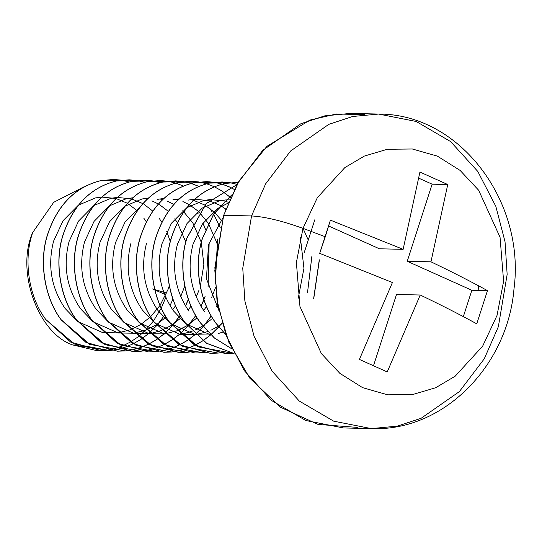<?xml version="1.0" encoding="UTF-8"?>
<svg xmlns="http://www.w3.org/2000/svg" width="542" height="542" viewBox="0 0 542 542"><rect width="100%" height="100%" fill="white"/><g stroke="black" fill="none" stroke-linecap="round" stroke-linejoin="round"><path stroke-width="0.81" d="M172.912 299.157L170.019 305.674L172.912 299.157M164.802 314.943L156.848 325.485L164.802 314.943M156.787 325.552L148.901 333.344L156.787 325.552M148.84 333.398L141.008 339.312L148.84 333.398M140.947 339.353L133.163 343.824L140.947 339.353M133.102 343.852L125.344 347.11L133.102 343.852M125.283 347.131L117.553 349.333L125.283 347.131M117.492 349.346L109.789 350.559L117.492 349.346M99.606 350.742L107.174 350.152L72.404 344.854C37.771 332.944 15.738 270.797 32.622 232.64L31.978 234.747C23.32 261.495 29.2 297.653 45.752 319.455L74.281 343.994L109.728 350.566L102.038 350.843L70.636 342.077L45.752 319.455C29.2 297.653 23.32 261.495 31.978 234.747L32.622 232.64C15.738 270.797 37.771 332.944 72.404 344.854L97.248 350.735L102.038 350.843M107.235 350.146L114.823 348.567L107.235 350.146M114.884 348.553L122.492 345.945L114.884 348.553M122.553 345.918L130.182 342.151L122.553 345.918M130.243 342.117L137.892 337.009L130.243 342.117M137.953 336.968L145.635 330.186L137.953 336.968M145.696 330.132L153.42 321.054L145.696 330.132M153.481 320.972L161.252 308.161L153.481 320.972M165.764 297.45L161.313 308.039M113.691 179.456L100.887 180.594C75.026 187.037 57.181 205.208 47.35 235.099C38.692 261.854 44.573 298.012 61.124 319.814L86.009 342.436L117.411 351.202L125.161 350.918L89.681 344.366L61.124 319.814C44.573 298.012 38.692 261.854 47.35 235.099C57.181 205.208 75.026 187.037 100.887 180.594L121.361 180.161M125.222 350.911L131.015 350.078L125.222 350.911L117.533 351.202L86.131 342.436L61.239 319.814C44.688 298.012 38.814 261.854 47.466 235.106C57.296 205.208 75.142 187.037 101.002 180.594L113.752 179.456L121.415 180.154L101.002 180.594C75.142 187.037 57.296 205.208 47.466 235.106C38.814 261.854 44.688 298.012 61.239 319.814L89.769 344.353L125.222 350.925M188.399 299.516L185.513 306.027M180.29 315.302L172.336 325.844M172.275 325.911L164.395 333.703M164.334 333.757L156.502 339.671M156.442 339.712L148.65 344.177M148.589 344.211L140.832 347.469M140.771 347.49L133.047 349.692M132.986 349.705L125.283 350.918L131.13 350.085M121.476 180.168L129.111 181.943M129.179 179.808L116.374 180.953C90.514 187.397 72.669 205.56 62.838 235.458C54.186 262.213 60.06 298.371 76.612 320.173L101.503 342.788L132.898 351.562L140.649 351.277L105.168 344.719L76.612 320.173C60.06 298.371 54.186 262.213 62.838 235.458C72.669 205.56 90.514 187.397 116.374 180.953L136.848 180.52M140.71 351.27L146.503 350.437L140.71 351.27L133.02 351.562L101.618 342.795L76.734 320.173C60.182 298.371 54.302 262.213 62.96 235.458C72.791 205.567 90.636 187.397 116.496 180.953L129.24 179.815L136.909 180.513L116.496 180.953C90.636 187.397 72.791 205.567 62.96 235.458C54.302 262.213 60.182 298.371 76.734 320.173L105.263 344.712L140.71 351.284M203.887 299.875L201.001 306.386M195.784 315.661L187.83 326.203M187.769 326.27L179.883 334.062M179.822 334.116L171.99 340.03M171.929 340.071L164.138 344.536M164.077 344.57L156.32 347.828M156.265 347.849L148.535 350.051M148.474 350.057L140.771 351.277L146.625 350.437M136.97 180.527L144.599 182.302M208.047 286.454L209.083 242.735L208.047 286.454M205.465 229.523L202.952 223.223L205.465 229.523M198.067 213.812L197.031 212.139L198.067 213.812M144.673 180.168L131.869 181.313C106.008 187.749 88.156 205.919 78.326 235.817C69.674 262.565 75.555 298.73 92.099 320.525L116.991 343.147L148.393 351.921L156.143 351.629L120.663 345.078L92.099 320.525C75.555 298.73 69.674 262.565 78.326 235.817C88.156 205.919 106.008 187.749 131.869 181.313L152.336 180.879M156.204 351.629L163.908 350.403L156.204 351.629M163.969 350.389L171.692 348.181L163.969 350.389L156.259 351.636L163.969 350.417M171.753 348.16L179.51 344.895L171.753 348.16M179.571 344.861L187.363 340.383L179.571 344.861M187.424 340.342L195.255 334.421L187.424 340.342M195.316 334.367L203.203 326.555L195.316 334.367M203.264 326.487L211.217 315.918L203.264 326.487M216.427 306.637L217.62 304.096L216.427 306.637M217.654 304.286L216.495 306.745L217.654 304.286M211.272 316.02L203.318 326.562L211.272 316.02M203.257 326.63L195.371 334.421L203.257 326.63M195.31 334.475L187.485 340.39L195.31 334.475M187.424 340.43L179.632 344.895L187.424 340.43M179.571 344.922L171.814 348.188L179.571 344.922M171.753 348.208L164.023 350.403L171.753 348.208M156.204 351.643L148.508 351.921L117.106 343.154L92.221 320.532C75.67 298.73 69.789 262.572 78.448 235.817C88.278 205.926 106.124 187.756 131.984 181.313L144.728 180.168L152.397 180.872L131.984 181.313C106.124 187.756 88.278 205.926 78.448 235.817C69.789 262.572 75.67 298.73 92.221 320.532L120.751 345.071L156.204 351.643M152.458 180.879L160.093 182.661M197.105 212.071L198.128 213.717L197.105 212.071M203.026 223.114L205.526 229.368L203.026 223.114M209.158 242.511L208.108 286.691L209.158 242.511M160.161 180.527L147.356 181.672C121.496 188.108 103.651 206.278 93.82 236.177C85.162 262.924 91.042 299.082 107.594 320.884L132.478 343.506L163.88 352.273L171.631 351.988L136.15 345.437L107.594 320.884C91.042 299.082 85.162 262.924 93.82 236.177C103.651 206.278 121.496 188.108 147.356 181.672L167.83 181.238M171.692 351.982L179.395 350.762L171.692 351.982L164.002 352.28L132.6 343.506L107.709 320.891C91.164 299.089 85.284 262.931 93.935 236.177C103.766 206.278 121.611 188.115 147.478 181.672L160.222 180.527L167.891 181.231L147.478 181.672C121.611 188.115 103.766 206.278 93.935 236.177C85.284 262.931 91.164 299.089 107.709 320.891L136.238 345.423L171.692 352.002M179.456 350.749L187.186 348.54L179.456 350.749M187.241 348.52L194.998 345.254L187.241 348.52M195.059 345.22L202.85 340.742L195.059 345.22M202.911 340.701L210.743 334.773L202.911 340.701M210.804 334.726L218.69 326.914L210.804 334.726M218.751 326.846L221.983 322.944L218.751 326.846M222.017 323.052L218.805 326.914L222.017 323.052M218.744 326.989L210.865 334.78L218.744 326.989M210.804 334.827L202.972 340.749L210.804 334.827M202.911 340.782L195.12 345.254L202.911 340.782M195.059 345.281L187.302 348.547L195.059 345.281M187.241 348.567L179.517 350.762L187.241 348.567M179.456 350.776L171.753 351.995L179.456 350.776M167.945 181.238L175.581 183.013M175.642 183.033L183.25 185.953M209.849 208.392L212.207 211.82M213.677 214.171L220.194 227.518L213.677 214.171M175.649 180.886L162.844 182.024C136.984 188.467 119.138 206.637 109.308 236.536C100.656 263.283 106.53 299.441 123.081 321.243L147.973 343.865L179.375 352.632L187.125 352.347L151.645 345.796L123.081 321.243C106.53 299.441 100.656 263.283 109.308 236.536C119.138 206.637 136.984 188.467 162.844 182.024L183.318 181.597M187.18 352.341L194.89 351.121L187.18 352.341M194.944 351.135L187.241 352.354L194.944 351.135M187.18 352.354L179.49 352.639L148.088 343.865L123.203 321.25C106.652 299.448 100.771 263.283 109.43 236.536C119.26 206.637 137.106 188.474 162.966 182.031L175.71 180.886L183.379 181.59L162.966 182.031C137.106 188.474 119.26 206.637 109.43 236.536C100.771 263.283 106.652 299.448 123.203 321.25L151.733 345.782L187.18 352.354M183.44 181.597L191.069 183.372M191.13 183.392L198.738 186.312M225.343 208.751L225.729 209.293M230.458 197.606L229.49 196.746M229.429 196.692L221.874 190.974M221.813 190.933L214.225 186.726M214.171 186.699L206.563 183.765L214.171 186.699M206.502 183.745L198.867 181.963L206.502 183.745M198.812 181.949L191.082 181.245L178.338 182.383C152.478 188.826 134.633 206.997 124.802 236.888C116.144 263.642 122.025 299.801 138.576 321.602L163.46 344.224L194.863 352.991L202.613 352.707L167.132 346.155L138.576 321.602C122.025 299.801 116.144 263.642 124.802 236.888C134.633 206.997 152.478 188.826 178.338 182.383L198.812 181.949M202.674 352.7L210.377 351.473L202.674 352.7L194.978 352.991L163.582 344.224L138.691 321.602C122.14 299.801 116.266 263.642 124.917 236.895C134.748 206.997 152.593 188.826 178.453 182.39L191.197 181.245L198.867 181.943L178.453 182.39C152.593 188.826 134.748 206.997 124.917 236.895C116.266 263.642 122.14 299.801 138.691 321.602L167.221 346.142L202.674 352.713M210.438 351.494L202.735 352.707L210.438 351.494M198.928 181.956L206.563 183.731L198.928 181.956M206.617 183.752L214.232 186.672L206.617 183.752M214.286 186.699L221.874 190.899L214.286 186.699M221.935 190.94L229.49 196.644L221.935 190.94M229.551 196.699L230.492 197.532L229.551 196.699M234.354 189.49L229.72 187.078L234.354 189.49M229.659 187.051L222.051 184.124L229.659 187.051M221.99 184.104L214.361 182.322L193.948 182.742L206.692 181.604L214.361 182.302L221.99 184.104M214.3 182.308L206.57 181.597L193.826 182.742C167.966 189.185 150.12 207.356 140.29 237.247C131.631 264.001 137.512 300.16 154.064 321.962L178.948 344.583L210.35 353.35L218.101 353.066L182.62 346.514L154.064 321.962C137.512 300.16 131.631 264.001 140.29 237.247C150.12 207.356 167.966 189.185 193.826 182.742L214.3 182.308M218.162 353.059L225.865 351.833L218.162 353.059M225.926 351.853L218.223 353.066L225.926 351.853M218.162 353.072L210.472 353.35L179.07 344.583L154.179 321.962C137.634 300.16 131.753 264.001 140.405 237.254C150.242 207.356 168.088 189.185 193.948 182.742C168.088 189.185 150.242 207.356 140.405 237.254C131.753 264.001 137.634 300.16 154.179 321.962L182.715 346.501L218.162 353.072M214.415 182.315L222.051 184.09L214.415 182.315M222.112 184.111L229.72 187.031L222.112 184.111M229.781 187.058L234.381 189.436L229.781 187.058M237.105 184.348L229.849 182.681L237.105 184.348M229.788 182.668L222.064 181.956L209.32 183.101C183.453 189.544 165.608 207.708 155.778 237.606C147.126 264.361 153.007 300.519 169.551 322.321L194.442 344.936L225.845 353.709L233.595 353.425L198.115 346.866L169.551 322.321C153.007 300.519 147.126 264.361 155.778 237.606C165.608 207.708 183.453 189.544 209.32 183.101L229.788 182.668M233.656 353.418L234.015 353.377L233.656 353.418M233.649 353.431L225.96 353.709L194.558 344.942L169.673 322.321C153.122 300.519 147.241 264.361 155.9 237.606C165.73 207.715 183.575 189.544 209.436 183.101L222.179 181.963L229.849 182.661L209.436 183.101C183.575 189.544 165.73 207.715 155.9 237.606C147.241 264.361 153.122 300.519 169.673 322.321L198.203 346.86L233.649 353.431M229.91 182.674L237.125 184.321L229.91 182.674M238.25 182.336L224.808 183.46C198.948 189.903 181.103 208.067 171.272 237.965C162.614 264.713 168.494 300.878 185.046 322.68L206.637 343.323L234.076 353.492L206.705 343.289L185.161 322.68C168.609 300.878 162.736 264.72 171.387 237.965C181.218 208.074 199.063 189.903 224.923 183.46L238.25 182.336L224.923 183.46C199.063 189.903 181.218 208.074 171.387 237.965C162.736 264.72 168.609 300.878 185.161 322.68L206.705 343.289L234.069 353.472L206.637 343.323L185.046 322.68C168.494 300.878 162.614 264.713 171.272 237.965C181.103 208.067 198.948 189.903 224.808 183.46L238.25 182.336M300.37 237.484L303.947 268.297L298.263 298.202L303.947 268.297L300.37 237.484M236.969 184.598L206.089 203.616L186.76 238.324C178.108 265.072 183.982 301.23 200.533 323.032L214.422 338.045L231.773 348.824L214.422 338.045L200.533 323.032C183.982 301.23 178.108 265.072 186.76 238.324L206.089 203.616L236.969 184.598M231.739 348.763L214.476 337.998L200.655 323.039C184.104 301.237 178.223 265.079 186.882 238.324L206.15 203.677L236.949 184.639L206.15 203.677L186.882 238.324C178.223 265.079 184.104 301.237 200.655 323.039L214.476 337.998L231.739 348.763M319.401 259.855L313.757 298.561M231.651 194.998L213.623 214.07L202.247 238.683C193.596 265.431 199.476 301.589 216.021 323.391L225.872 334.793L216.021 323.391C199.476 301.589 193.596 265.431 202.247 238.683L213.623 214.07L231.651 194.998M225.811 334.617L216.143 323.398C199.592 301.596 193.711 265.438 202.369 238.683L213.677 214.171L231.583 195.14L213.677 214.171L202.369 238.683C193.711 265.438 199.592 301.596 216.143 323.398L225.811 334.617M217.748 239.008L215.221 284.096L217.748 239.008M215.147 282.951L217.566 240.072L215.147 282.951M378.587 114.05L350.708 113.407L324.753 115.852L300.918 123.712L262.667 150.391L237.755 183.203L223.67 215.296L251.549 215.946L265.634 183.846L290.553 151.035L328.798 124.355L352.639 116.496L378.587 114.05L416.195 121.476L450.598 141.57L477.787 171.428L495.828 206.339L505.036 241.739L507.149 274.442L498.355 326.704L484.27 358.797L459.359 391.609L421.107 418.288L397.272 426.147L371.317 428.593L333.716 421.175L299.313 401.073L272.125 371.216L254.083 336.304L244.869 300.905L242.755 268.202L251.549 215.946L223.67 215.296L214.876 267.558L216.99 300.261L226.197 335.661L244.239 370.572L271.427 400.43L305.83 420.524L343.438 427.95L371.317 428.593C443.221 431.75 507.556 366.033 513.958 289.225C525.693 202.356 460.517 113.766 378.587 114.05L352.639 116.496L328.798 124.355L290.553 151.035L265.634 183.846L251.549 215.946L242.755 268.202L244.869 300.905L254.083 336.304L272.125 371.216L299.313 401.073L333.716 421.175L371.317 428.593M357.402 427.394L318.052 424.42L280.519 407.245L249.821 378.208L228.873 342.368L217.803 305.132L214.828 270.458L223.67 215.296L239.008 181.035L266.874 146.374L309.916 120.073L336.399 113.996L364.624 114.606M478.6 285.837L478.139 290.41M319.685 253.338L325.281 236.746L302.985 228.358L296.393 262.518L299.956 306.521L321.359 353.553L339.881 373.377L362.618 387.659L387.645 394.813L412.672 394.529L435.632 387.747L455.185 376.189L482.678 346.114L497.028 315.444L503.613 281.284L500.056 237.281L478.654 190.249L460.124 170.425L437.394 156.143L412.36 148.989L387.334 149.274L364.38 156.055L344.82 167.613L317.334 197.688L302.985 228.358L325.281 236.746L330.41 220.147L403.14 249.334L419.928 172.044L447.753 184.531L430.965 261.82C451.439 271.596 470.273 281.203 487.468 290.627L476.743 323.825C459.67 314.455 440.829 304.855 420.24 295.011L387.225 371.92L359.407 359.434L392.422 282.524L319.685 253.338L392.422 282.524L359.407 359.434L387.225 371.92L420.24 295.011L396.514 294.462L373.519 365.667L396.514 294.462L420.24 295.011C440.829 304.855 459.67 314.455 476.743 323.825L487.468 290.627L471.852 290.268L407.238 261.271L432.137 184.172L418.885 178.223L432.137 184.172L407.238 261.271L471.852 290.268L463.342 316.623L471.852 290.268L487.468 290.627C470.273 281.203 451.439 271.596 430.965 261.82L407.238 261.271L430.965 261.82L447.753 184.531L432.137 184.172L447.753 184.531L419.928 172.044L403.14 249.334L379.414 248.785L328.655 226L379.414 248.785L403.14 249.334L330.41 220.147L319.685 253.338M302.985 228.358L317.334 197.688L344.82 167.613L364.38 156.055L387.334 149.274L412.36 148.989L437.394 156.143L460.124 170.425L478.654 190.249L500.056 237.281L503.613 281.284L497.028 315.444L482.678 346.114L455.185 376.189L435.632 387.747L412.672 394.529L387.645 394.813L362.618 387.659L339.881 373.377L321.359 353.553L299.956 306.521L296.393 262.518L302.985 228.358C281.982 220.831 264.835 216.698 251.549 215.946C264.835 216.698 281.982 220.831 302.985 228.358M314.8 219.788L304.076 252.978M152.627 288.913L154.761 289.875L152.627 288.913M154.897 289.929L165.866 294.855L154.897 289.929M154.802 289.563L166.638 293.08L154.802 289.563M84.03 186.794L53.705 202.308L32.622 232.64M218.846 310.417L206.461 278.798L208.474 244.747L222.809 218.033L208.474 244.747L206.461 278.798L218.846 310.417M303.032 228.378L308.256 240.038M311.86 256.468L307.531 292.497M204.442 311.603C190.628 291.162 186.807 268.757 192.986 244.388L202.471 223.921L217.667 208.514L202.471 223.921L192.986 244.388C186.807 268.757 190.628 291.162 204.442 311.603M217.931 208.338L228.114 203.094L217.931 208.338M188.955 311.243C175.141 290.803 171.319 268.398 177.498 244.029L186.976 223.561L202.18 208.155L186.976 223.561L177.498 244.029C171.319 268.398 175.141 290.803 188.955 311.243M202.444 207.979L219.435 200.777L225.635 199.944L219.435 200.777L202.444 207.979M225.763 199.937L229.462 199.869L225.763 199.937M162.004 243.67L171.489 223.209L186.692 207.796L171.489 223.209L162.004 243.67C155.825 268.039 159.646 290.444 173.467 310.891L185.872 323.818M186.949 207.62L203.941 200.418L210.14 199.585L203.941 200.418L186.949 207.62M210.276 199.578L224.476 201.028L210.276 199.578M224.571 201.055L228.439 202.295L224.571 201.055M223.094 331.982L218.595 333.465L223.094 331.982M211.007 335.024L195.73 334.753L211.007 335.024M195.587 334.732L170.662 323.669L195.587 334.732M170.384 323.459L157.973 310.532C144.158 290.085 140.337 267.68 146.516 243.311C140.337 267.68 144.158 290.085 157.973 310.532L170.384 323.459M188.453 200.059L194.653 199.226L188.453 200.059M194.781 199.219L208.988 200.669L194.781 199.219M209.083 200.696L220.282 205.398L209.083 200.696M220.364 205.445L225.797 209.097L220.364 205.445M222.166 323.56L218.751 325.952M218.209 326.304L210.906 330.261L218.209 326.304M207.606 331.629L195.621 334.651L207.606 331.629M195.52 334.665L180.235 334.394L195.52 334.665M180.093 334.373L155.168 323.317L180.093 334.373M154.897 323.1L142.485 310.173C128.664 289.733 124.85 267.321 131.022 242.958C124.85 267.321 128.664 289.733 142.485 310.173L154.897 323.1M172.966 199.7L179.165 198.873L172.966 199.7M190.709 199.659L193.501 200.316L190.709 199.659M193.596 200.337L204.795 205.039L193.596 200.337M204.876 205.086L214.693 212.505L204.876 205.086M214.761 212.579L221.956 220.912L214.761 212.579M211.163 319.489L203.264 325.6M202.715 325.945L195.418 329.902L202.715 325.945M182.979 333.838L192.112 331.27L187.613 332.747M164.605 334.014L139.68 322.957L164.605 334.014M139.402 322.741L126.997 309.814C113.176 289.374 109.355 266.969 115.534 242.599L125.019 222.132L140.222 206.726L125.019 222.132L115.534 242.599C109.355 266.969 113.176 289.374 126.997 309.814L139.402 322.741M157.471 199.341L163.67 198.514M175.215 199.3L178.006 199.957M182.891 201.577L189.307 204.68M189.388 204.727L198.155 211.177M199.273 212.22L208.304 223.263L199.273 212.22M208.372 223.372L216.753 242.64L208.372 223.372M216.814 242.87L216.99 243.548L216.814 242.87M215.486 287.694L211.705 297.294L215.486 287.694M206.488 306.508L203.643 310.471L206.488 306.508M187.308 325.539L197.071 317.822L187.769 325.241M176.706 330.877L187.227 325.593L179.924 329.543M176.624 330.911L164.639 333.933L176.624 330.911M164.538 333.947L149.253 333.682L164.538 333.947M149.118 333.655L124.193 322.598L149.118 333.655M123.915 322.382L111.503 309.455L123.915 322.382M100.046 242.24L109.525 221.773L124.728 206.367L109.525 221.773L100.046 242.24C93.868 266.61 97.689 289.015 111.503 309.455M141.984 198.989L124.992 206.19L141.984 198.989L148.183 198.155M159.727 198.941L162.519 199.598M167.403 201.218L173.813 204.32M182.668 210.824L183.711 211.793M183.785 211.861L192.803 222.891M192.877 223.013L201.265 242.281L192.877 223.013M201.326 242.511L203.846 264.571L200.316 286.305L203.846 264.571L201.326 242.511M199.097 289.99L196.218 296.935M190.994 306.155L188.149 310.112M181.577 317.463L171.814 325.18M171.739 325.234L161.218 330.518M161.13 330.552L151.997 333.12M149.043 333.587L133.766 333.323L149.043 333.587M133.623 333.296L108.698 322.239L133.623 333.296M108.42 322.023L96.015 309.096C82.194 288.656 78.373 266.251 84.552 241.881L94.037 221.414L109.24 206.007L94.037 221.414L84.552 241.881C78.373 266.251 82.194 288.656 96.015 309.096L108.42 322.023M109.498 205.831L126.496 198.629L109.498 205.831M167.18 210.465L159.565 204.707M174.748 218.833L177.322 222.545L174.748 218.833M177.39 222.654L185.777 241.922L177.39 222.654M184.754 286.183L180.723 296.576L184.754 286.183M175.506 305.796L172.661 309.76L175.506 305.796M166.089 317.104L156.326 324.827L166.089 317.104M156.245 324.875L145.73 330.166L156.245 324.875M145.642 330.193L133.657 333.222L145.642 330.193M133.556 333.235L118.278 332.964L133.556 333.235M118.136 332.937L93.21 321.88L118.136 332.937M92.933 321.67L80.521 308.744C66.707 288.297 62.886 265.892 69.064 241.522L78.549 221.061L93.746 205.648L78.549 221.061L69.064 241.522C62.886 265.892 66.707 288.297 80.521 308.744L92.933 321.67M94.01 205.472L111.002 198.27L94.01 205.472M161.821 222.173L159.26 218.473M166.733 231.387L170.283 241.563L166.733 231.387M169.267 285.824L168.115 289.272L160.086 305.329L168.115 289.272L169.267 285.824M160.019 305.437L150.669 316.677L160.019 305.437M150.601 316.745L140.832 324.468L150.601 316.745M140.757 324.516L130.236 329.807L140.757 324.516M130.155 329.834L118.17 332.863L130.155 329.834M118.068 332.876L102.784 332.605L118.068 332.876M102.648 332.585L77.716 321.521L102.648 332.585M77.445 321.311L65.033 308.384C51.219 287.938 47.398 265.533 53.577 241.163L63.055 220.702L78.258 205.289L63.055 220.702L53.577 241.163C47.398 265.533 51.219 287.938 65.033 308.384L77.445 321.311M78.522 205.113L95.514 197.911L101.713 197.078L95.514 197.911L78.522 205.113M101.842 197.071L116.049 198.521L101.842 197.071M116.144 198.548L127.343 203.25L116.144 198.548M127.424 203.297L137.241 210.716L127.424 203.297M143.766 218.114L146.333 221.813L143.766 218.114M152.729 211.075L144.07 204.348M142.837 203.609L131.631 198.907M131.537 198.88L117.329 197.43M117.201 197.437L111.002 198.27M158.325 203.968L151.916 200.858M147.024 199.239L144.233 198.582M132.688 197.796L126.496 198.629M186.15 324.028L211.075 335.085M319.285 259.801L313.635 298.554M183.379 181.604L191.014 183.386M191.069 183.406L198.677 186.34M225.086 208.562L225.689 209.402M167.885 181.245L175.52 183.033M175.581 183.047L183.189 185.981M209.598 208.203L212.085 211.814M152.397 180.886L160.032 182.674M205.208 296.047L203.894 299.557M203.833 299.712L200.933 306.277M195.723 315.559L187.769 326.128M187.708 326.196L179.822 334.007M179.768 334.062L171.936 339.99M171.875 340.024L164.084 344.502M164.023 344.536L156.265 347.808M156.204 347.828L148.474 350.03M148.413 350.044L146.503 350.437M136.909 180.533L144.538 182.315M188.345 299.36L185.445 305.918M180.235 315.2L172.281 325.769M172.22 325.844L164.334 333.648M164.273 333.703L156.442 339.631M156.381 339.671L148.589 344.15M148.528 344.177L140.771 347.449M140.717 347.469L132.986 349.671M132.925 349.685L131.015 350.078M121.415 180.174L129.05 181.956"/></g></svg>
